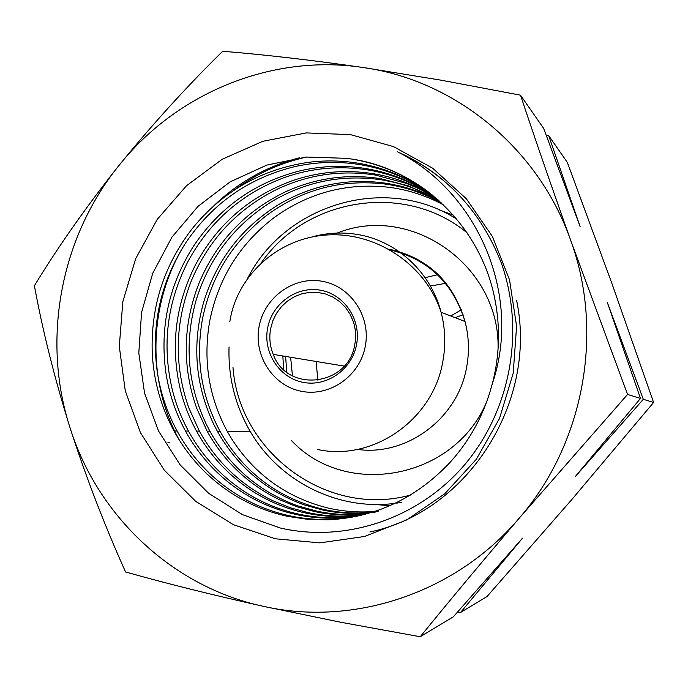<?xml version="1.0" encoding="UTF-8"?>
<svg xmlns="http://www.w3.org/2000/svg" width="688" height="688" viewBox="0 0 688 688"><rect width="100%" height="100%" fill="white"/><g stroke="black" fill="none" stroke-linecap="round" stroke-linejoin="round"><path stroke-width="1.03" d="M461.33 309.815L450.752 315.998M446.108 283.232L430.396 286.036M456.806 219.162C386.329 173.883 285.769 203.743 247.921 277.72M467.1 232.845C405.223 181.615 306.719 197.396 261.474 262.515M365.328 346.09C371.047 316.428 350.553 286.002 322.061 281.254C293.638 276.069 264.312 297.371 259.084 326.611C253.433 355.782 273.17 386.097 301.602 391.334C329.939 397.01 360.03 375.829 365.328 346.09M267.606 328.176C262.876 352.634 279.457 378.03 303.262 382.382C327.006 387.103 352.144 369.353 356.573 344.482C361.363 319.679 344.258 294.206 320.393 290.198C296.597 285.83 271.992 303.657 267.606 328.176M270.608 328.752C269.025 337.593 269.902 346.141 273.231 354.389C287.077 393.459 348.936 386.209 354.827 344.189C356.203 336.518 355.713 329.01 353.34 321.666L350.046 314.106L345.436 307.338L339.666 301.602L332.958 297.104L325.536 294L317.675 292.4L309.643 292.34L301.731 293.828L294.206 296.803L287.335 301.163L281.358 306.745L276.473 313.367L272.844 320.789L270.608 328.752M438.256 274.555L425.132 277.694M317.908 380.369L316.067 361.458M232.965 367.366C239.071 452.403 327.084 518.03 410.349 495.102M229.044 346.941C228.132 375.992 234.634 403.159 248.54 428.461C276.653 479.88 336.303 511.15 395.041 503.349M396.692 503.134L401.422 502.412M463.067 314.726L455.138 317.693M283.671 369.525L282.828 355.971M627.568 394.448L570.696 240.336C538.188 147.671 454.665 80.169 362.997 67.493C271.296 53.595 176.145 93.327 118.749 165.756C60.553 237.652 41.504 339.339 69.884 427.3C97.318 515.475 172.009 586.632 262.885 606.214C353.279 626.94 455.8 593.254 519.388 517.987C583.949 443.76 604.468 332.364 570.696 240.336C552.163 188.366 535.436 139.974 520.489 95.168L543.692 128.475L580.087 226.498L548.74 135.717L567.316 162.377L611.813 283.198L653.6 402.463L571.9 499.445L487.052 596.513L460.547 612.466L522.502 538.179L453.349 616.801L420.23 636.744C450.459 599.601 483.509 560.015 519.388 517.987L627.568 394.448L640.494 398.429L574.979 476.965L643.297 399.289L653.6 402.463M520.489 95.168L441.644 80.281L362.997 67.493C311.81 60.123 265.035 54.713 222.671 51.256C186.302 87.006 151.661 125.164 118.749 165.756C86.344 206.649 58.231 246.622 34.4 285.701C42.596 330.455 54.421 377.66 69.884 427.3C86.009 477.111 104.576 525.34 125.577 571.977C166.53 583.519 212.3 594.931 262.885 606.214L341.102 622.322L420.23 636.744M275.415 538.799L319.834 542.866L364.408 536.511L406.823 519.887L444.809 493.735L476.294 459.326L499.522 418.433L513.205 373.24L516.585 326.172L509.516 279.784L492.427 236.543L466.326 198.729L432.709 168.242L393.407 146.561L350.519 134.642L306.255 132.913L262.807 141.289L222.267 159.22L186.525 185.708L157.225 219.403L135.674 258.679L122.834 301.679L119.299 346.399L125.25 390.767L140.464 432.7L164.303 470.188L195.753 501.38L233.37 524.677L275.415 538.799M427.119 190.946C404.381 174.27 379.286 163.649 351.835 159.083L346.64 158.335L306.22 157.045L266.867 165.068L230.17 181.847L198.049 206.323L171.862 237.265L152.727 273.265L141.573 312.395L138.804 352.953L144.557 393.201L158.55 431.041L180.187 464.933L208.645 493.305L242.434 514.633L280.274 527.997C345.686 543.142 418.872 518.571 464.692 464.692C510.53 410.418 525.142 331.65 501.621 263.771C481.239 211.431 446.478 174.073 397.329 151.713C478.177 192.296 522.553 295.9 492.152 384.196C484.3 414.047 470.171 440.217 449.771 462.706C415.853 498.447 375.27 517.496 328.021 519.844L307.674 519.337L287.627 516.361C256.469 509.524 229.353 495.145 206.271 473.241C193.38 460.84 182.63 446.753 174.004 430.98C160.983 406.875 153.734 381.014 152.254 353.391C150.543 306.229 164.303 264.106 193.526 227.023C223.781 190.714 262.051 169.162 308.353 162.351C324.874 160.227 341.368 160.502 357.846 163.168C383.68 167.459 407.442 177.229 429.131 192.468M492.23 384.214C499.574 356.04 500.468 327.763 494.913 299.4C481.101 226.885 420.979 169.222 351.8 159.048M356.926 516.284L348.377 517.754C328.744 520.549 309.342 519.93 290.181 515.914C265.31 510.539 242.83 500.124 222.731 484.67C203.889 469.973 188.675 452.085 177.108 430.998C167.064 412.508 160.45 392.779 157.26 371.821C150.947 325.381 160.459 282.347 185.794 242.735C212.196 203.786 247.964 178.553 293.088 167.038C315.216 161.826 337.516 161.026 359.996 164.621C382.158 168.293 402.901 176.085 422.226 188.005L429.966 193.122M359.927 515.622L354.44 516.516C335.082 519.268 315.947 518.666 297.044 514.71C272.517 509.421 250.337 499.161 230.506 483.931C211.913 469.457 196.906 451.827 185.476 431.041C175.56 412.817 169.024 393.381 165.868 372.715C159.625 326.938 168.99 284.522 193.973 245.478C220.014 207.088 255.282 182.234 299.787 170.899C321.606 165.774 343.604 164.991 365.767 168.551C387.628 172.172 408.079 179.86 427.128 191.617L432.253 194.936M361.045 515.355C340.319 518.881 319.8 518.528 299.495 514.28C281.005 510.341 263.728 503.453 247.671 493.606C222.594 477.954 202.857 457.107 188.46 431.058C181.443 418.209 176.111 404.656 172.456 390.388C161.766 345.772 166.892 302.901 187.833 261.767C209.874 221.192 242.348 193.01 285.262 177.212C312.171 167.932 339.691 165.507 367.822 169.945C383.612 172.55 398.765 177.341 413.282 184.315L433.087 195.616M363.909 514.65C344.421 517.608 325.149 517.101 306.1 513.128C287.851 509.249 270.805 502.455 254.964 492.754C230.213 477.334 210.726 456.78 196.51 431.101C189.578 418.433 184.307 405.069 180.703 391.008C170.134 347.019 175.173 304.741 195.822 264.192C217.563 224.185 249.598 196.407 291.936 180.849C318.475 171.708 345.625 169.325 373.378 173.72C388.952 176.291 403.89 181.021 418.209 187.901L435.306 197.456M364.915 514.392C345.875 517.152 327.058 516.593 308.448 512.715L290.173 507.735L272.654 500.64C241.041 485.203 216.617 462.026 199.382 431.118L188.779 407.786C173.961 365.38 174.804 323.076 191.298 280.885C208.928 239.14 237.928 208.404 278.279 188.684C309.282 174.391 341.635 169.85 375.356 175.062L406.307 183.335L420.394 189.398L436.08 198.118M367.676 513.644C349.831 515.905 332.209 515.226 314.794 511.605L296.76 506.695L279.466 499.703C248.265 484.49 224.15 461.639 207.122 431.161L196.648 408.156C182.01 366.326 182.819 324.607 199.09 283C216.479 241.832 245.091 211.526 284.909 192.081C315.5 178.003 347.431 173.539 380.696 178.691L408.861 185.984L438.204 199.967M368.648 513.36C351.241 515.458 334.041 514.736 317.065 511.21L297.508 505.775C259.221 491.739 230.016 466.868 209.883 431.178L206.116 423.911C187.454 384.05 184.143 342.727 196.2 299.925C209.401 257.467 234.754 224.589 272.259 201.292C306.564 181.185 343.346 174.081 382.605 179.981L394.293 182.363C410.031 186.199 424.917 192.287 438.944 200.629M375.304 512.104C357.717 514.349 340.336 513.695 323.162 510.135L303.864 504.786C266.067 490.948 237.231 466.43 217.339 431.221L213.615 424.049C195.177 384.73 191.892 343.966 203.777 301.74C216.806 259.858 241.823 227.427 278.838 204.456C312.705 184.633 349.005 177.642 387.74 183.481L399.281 185.82C413.909 189.398 427.807 194.945 440.974 202.478M376.267 511.829C359.084 513.919 342.108 513.231 325.347 509.756L322.087 509.043C280.248 498.516 247.671 475.064 224.357 438.669L220.005 431.238C201.18 395.978 195.349 358.482 202.513 318.742C211.311 276 232.905 241.385 267.288 214.897C302.471 189.355 341.583 179.052 384.635 183.988L389.58 184.719C407.95 187.798 425.322 193.939 441.687 203.132M378.856 511.072C362.774 512.749 346.898 511.967 331.229 508.733L328.004 508.019C286.698 497.648 254.526 474.514 231.495 438.609L227.186 431.273C208.584 396.494 202.814 359.489 209.874 320.273C218.552 278.107 239.863 243.948 273.815 217.821C308.542 192.623 347.156 182.475 389.649 187.36L394.525 188.091C411.768 190.972 428.134 196.605 443.622 204.972M374.401 504.459L389.915 505.697M453.315 215.095L439.236 209.926M548.74 135.717L546.238 135.218M457.658 611.959L460.547 612.466M643.297 399.289L607.237 302.187L640.494 398.429M397.329 151.713C412.852 158.567 427.291 167.373 440.647 178.115M516.662 300.647C537.99 402.815 466.877 512.147 369.843 531.979M179.422 440.234C146.002 380.318 148.513 302.032 185.339 243.423M233.972 190.249C255.962 173.892 280.291 162.798 306.96 156.984M213.899 205.712C238.392 182.131 267.013 166.135 299.744 157.724M285.589 356.427L286.819 372.191M291.463 440.578C346.15 499.11 454.596 479.252 486.769 401.611M357.416 449.419C406.935 456.445 458.165 418.252 466.713 366.799C469.483 351.516 468.915 336.423 465.028 321.511C453.151 283.155 428.297 259.324 390.466 250.036M317.374 449.436C372.604 461.794 433.259 419.895 442.874 361.252C445.876 344.722 445.274 328.391 441.085 312.266C430.834 272.087 396.641 240.731 357.304 234.462C342.048 231.951 326.963 232.776 312.051 236.939M498.043 349.427C500.726 265.852 410.994 203.089 337.146 233.077M388.806 249.099C427.893 257.751 453.306 281.891 465.028 321.511L441.085 312.266C426.431 265.946 377.729 232.295 328.314 234.909C278.864 237.257 236.827 275.071 229.818 321.743M290.611 357.253L292.46 375.837M344.163 366.093L273.231 354.389M177.1 430.998L173.995 430.98M188.46 431.066L185.485 431.049M199.374 431.127L196.51 431.109M209.883 431.178L207.122 431.17M220.005 431.238L217.339 431.221M250.234 431.402L227.186 431.281M167.881 442.754L169.334 442.737"/></g></svg>
